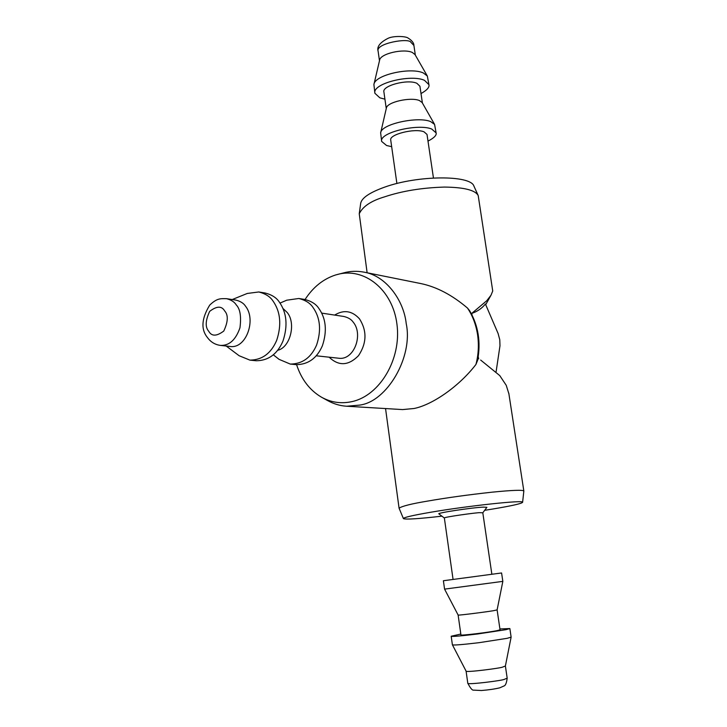 <?xml version="1.0" encoding="UTF-8"?>
<svg xmlns="http://www.w3.org/2000/svg" width="727" height="727" viewBox="0 0 727 727"><rect width="100%" height="100%" fill="white"/><g stroke="black" fill="none" stroke-linecap="round" stroke-linejoin="round"><path stroke-width="1.09" d="M480.656 360.056L499.758 375.595L506.237 385.319L508.918 393.916M471.996 314.964L471.823 313.364C477.321 311.519 481.856 308.402 485.418 304.013L498.113 333.529L499.767 339.727L499.985 345.725L496.114 371.724M477.957 358.511L478.648 358.874L478.248 356.766M367.126 272.761L359.247 213.765C362.764 206.459 371.188 200.825 384.519 196.872C402.058 191.001 422.042 187.739 444.47 187.075C464.035 187.312 475.285 190.138 478.202 195.545L492.733 290.991L491.016 295.198L486.745 300.742L471.387 313.691M477.612 360.338C480.974 342.153 478.321 325.623 469.651 310.738L467.488 308.066C472.577 315.591 475.931 324.451 477.575 334.647C479.02 344.907 478.466 354.84 475.931 364.463L477.621 360.338M467.488 308.066C452.212 295.053 436.691 286.892 420.915 283.585L364.118 272.162C357.012 270.844 350.269 271.071 343.898 272.825L335.61 274.97C323.251 278.977 313.064 287.156 305.058 299.506M359.247 213.765L360.656 203.515C361.528 198.017 369.552 192.546 384.737 187.103C417.734 175.162 470.651 174.907 473.922 186.103L478.202 195.545M296.589 364.681C301.414 379.367 309.666 390.172 321.334 397.106L327.314 400.413C333.602 403.912 340.054 405.848 346.688 406.229L359.556 405.112C387.009 401.858 413.354 356.784 406.22 323.642C403.739 299.906 385.628 275.615 364.118 272.162M475.931 364.463C459.546 385.892 432.883 404.703 414.108 408.492L402.585 409.583L346.688 406.229M321.334 397.106C330.985 402.504 341.272 403.994 352.195 401.568C379.93 395.452 401.54 358.993 396.969 324.387C392.789 289.664 364.245 266.936 337.273 274.497M484.645 510.327L493.16 508.955C511.899 505.81 521.713 503.593 522.604 502.302L523.84 491.007C522.877 489.78 512.308 490.171 492.124 492.17C468.415 494.751 446.723 497.75 427.058 501.185C411.555 503.766 402.222 506.101 399.068 508.173L403.43 518.624C405.711 519.651 418.534 518.833 441.898 516.161M334.647 315.082C343.853 309.475 352.141 310.747 359.511 318.871C367.09 330.867 366.772 343.117 358.547 355.621C348.542 365.799 338.746 366.317 329.149 357.193M390.744 140.12C388.763 134.468 414.89 127.897 424.041 131.832L427.013 134.44L433.446 177.988M522.604 502.302C524.903 499.722 467.743 505.838 430.266 512.326C412.227 515.443 403.285 517.542 403.43 518.624M316.218 355.794L338.418 358.193C353.876 360.892 363.682 334.593 353.24 322.197C351.395 319.453 348.26 317.545 343.844 316.472L321.77 313.128M391.662 146.663L386.582 145.518L381.666 141.438C378.84 132.523 418.143 123.363 431.711 129.024L436.109 132.905C436.763 135.24 434.064 137.976 428.012 141.102M482.792 512.808L480.038 512.689C478.711 512.235 442.307 517.251 444.361 518.024L438.935 513.898C435.955 513.08 471.959 507.582 483.473 507.119L486.881 507.328M381.666 141.438L380.648 132.877C381.012 123.999 417.934 116.147 430.602 121.573L434.582 124.408L436.109 132.905M273.325 354.84L279.041 359.338L290.282 364.073L296.162 364.645C308.166 364.554 316.908 358.266 322.379 345.798C327.286 331.049 326.06 318.517 318.699 308.212C315.909 304.013 311.22 301.087 304.64 299.433L298.806 298.488L286.729 300.196L280.059 303.077M380.648 132.877L386.346 108.214C386.709 102.016 410.964 96.782 419.443 100.562L422.133 102.543L434.582 124.408M290.282 364.073C302.314 363.973 311.083 357.648 316.572 345.107C321.498 330.267 320.271 317.672 312.892 307.303C310.102 303.086 305.404 300.151 298.806 298.488M386.264 108.587L383.901 91.965C381.857 85.713 407.747 78.87 416.907 83.314L419.906 86.231M497.114 609.889L502.839 581.373L501.585 572.967L443.388 580.737L444.57 589.124L458.119 615.015L460.945 634.935C459.809 635.871 488.435 632.463 497.368 630.582L500.049 629.827L497.114 609.88L494.415 610.498C493.233 611.007 456.529 615.824 458.119 615.024M277.659 350.296C290.337 347.497 296.243 323.224 287.183 312.474L283.085 308.575M384.928 99.163L379.848 97.836L374.896 93.274C371.96 83.441 410.909 73.927 424.495 80.343L428.93 84.668C429.621 87.249 426.985 90.212 421.006 93.565M502.839 581.373L444.57 589.124M374.896 93.274L373.905 84.559C374.478 74.863 410.819 66.92 423.405 73L427.331 76.026L428.93 84.668M226.197 346.034L239.156 355.748L249.915 360.129L256.267 360.756C268.463 360.628 277.36 354.076 282.957 341.099C287.992 325.76 286.783 312.746 279.322 302.068C276.505 297.716 271.753 294.689 265.073 292.999L258.776 291.972L247.253 293.463L232.24 299.542M373.969 84.287L379.585 60.305C380.085 53.58 403.958 48.291 412.373 52.498L415.026 54.598L427.331 76.026M249.915 360.129C262.138 360.001 271.062 353.413 276.687 340.354C281.731 324.924 280.522 311.828 273.061 301.087C270.235 296.716 265.473 293.672 258.776 291.972M499.922 628.946L509.863 628.564L505.919 629.682L477.394 634.008C460.309 636.052 451.576 636.788 451.185 636.225L460.827 634.062M220.454 345.407L229.868 346.434C245.98 349.323 256.477 320.016 245.653 306.358C243.754 303.323 240.492 301.232 235.884 300.097L226.524 298.679C220.517 298.633 217.182 298.015 209.712 305.104C201.533 318.508 200.77 329.313 207.44 337.528C210.721 342.053 215.056 344.68 220.454 345.407C229.259 345.761 235.766 339.882 239.965 327.777C241.391 316.599 240.183 309.002 236.32 304.986C234.412 301.923 231.15 299.824 226.524 298.679M509.863 628.564L511.126 637.125L507.201 638.315L478.957 642.695C461.927 644.704 453.075 645.394 452.385 644.767L466.08 671.094L467.788 683.189C466.089 685.179 503.411 680.463 504.529 679.263L507.182 678.146L505.392 666.014L502.73 667.032C501.648 668.077 465.007 672.784 466.08 671.094M379.476 60.768L378.122 51.226C375.205 43.347 409.01 37.595 410.873 42.293L413.908 45.456L415.335 55.143M224.652 310.92C228.414 315.045 228.124 321.752 223.771 331.049C216.646 336.392 211.648 336.483 208.767 331.312C205.087 327.214 205.387 320.562 209.667 311.374C216.701 305.958 221.699 305.803 224.652 310.92M485.7 304.677L490.961 295.28M385.546 408.556L399.068 508.173M523.84 491.007L508.8 393.198M390.735 140.129L396.897 183.522M482.801 512.799L486.881 507.337M444.361 518.024L453.066 579.428M491.861 574.248L482.801 512.771M422.396 102.989L419.924 86.231M378.122 51.226C376.722 46.819 379.876 42.593 387.582 38.567C392.589 35.696 405.402 36.096 407.965 37.977C411.945 40.476 413.927 42.966 413.908 45.456M451.185 636.225L452.385 644.749M505.383 666.041L511.126 637.125M507.182 678.146C506.555 682.998 505.492 685.597 504.011 685.952L499.903 687.787C494.996 688.996 488.862 689.905 481.483 690.514L473.604 690.132C472.296 690.496 470.36 688.178 467.788 683.189"/></g></svg>

